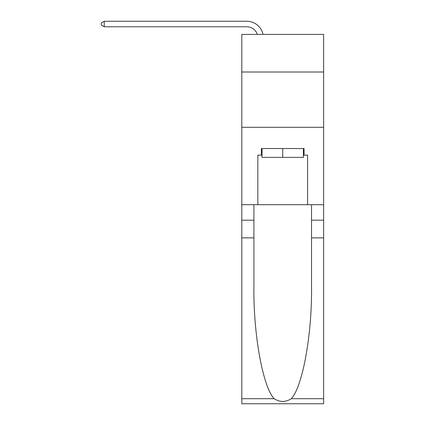 <?xml version="1.0" encoding="UTF-8"?>
<svg xmlns="http://www.w3.org/2000/svg" width="425" height="425" viewBox="0 0 425 425"><rect width="100%" height="100%" fill="white"/><g stroke="black" fill="none" stroke-linecap="round" stroke-linejoin="round"><path stroke-width="0.64" d="M323.632 72.006L323.632 34.409L241.804 34.409L241.804 72.006L323.632 72.006L323.632 204.707L307.599 204.707L307.599 155.162L304.061 155.162L304.061 148.527L261.375 148.527L261.375 155.162L262.039 155.162M241.804 237.878L253.911 237.878L253.911 287.194C253.327 334.326 262.889 386.984 274.162 398.703C279.862 402.342 285.568 402.342 291.274 398.703L323.632 398.703L323.632 403.75L241.804 403.75L241.804 72.006M246.782 21.25L104.242 21.25L246.782 21.25A16.586 16.586 172.8 0 1 263.011 34.409M303.397 148.527L303.397 157.377L262.039 157.377L262.039 148.527M282.721 148.527L282.721 157.377M291.274 398.703C302.552 386.984 312.115 334.326 311.525 287.194L311.525 204.707M311.525 237.878L323.632 237.878L323.632 204.707M253.911 204.707L253.911 237.878M323.632 398.703L323.632 237.878M241.804 204.707L257.837 204.707L257.837 155.162L261.375 155.162M241.804 127.298L323.632 127.298M257.837 204.707L307.599 204.707M303.397 155.162L304.061 155.162M257.295 34.409A11.061 11.061 -7.2 0 0 246.782 26.78L104.242 26.78L101.368 25.123L101.368 22.907L104.242 21.25L104.242 26.78M311.525 220.187L323.632 220.187M253.911 220.187L241.804 220.187M241.804 398.703L274.162 398.703"/></g></svg>
